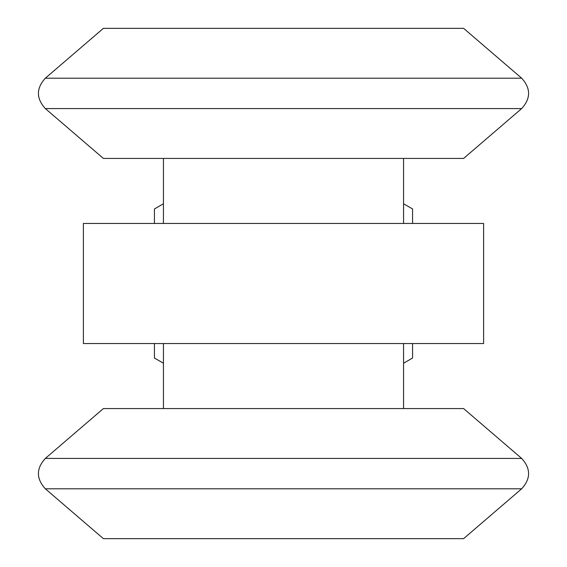 <?xml version="1.0" encoding="UTF-8"?>
<svg xmlns="http://www.w3.org/2000/svg" width="567" height="567" viewBox="0 0 567 567"><rect width="100%" height="100%" fill="white"/><g stroke="black" fill="none" stroke-linecap="round" stroke-linejoin="round"><path stroke-width="0.85" d="M483.616 343.538L83.384 343.538L83.384 223.462L483.616 223.462L483.616 343.538M154.422 343.538L154.422 358.025L163.431 363.22M403.569 363.22L412.578 358.025L412.578 343.538M412.578 223.462L412.578 208.975L403.569 203.78M163.431 203.78L154.422 208.975L154.422 223.462M521.668 108.573L45.332 108.573L103.392 158.427L463.608 158.427L521.668 108.573C530.882 98.452 530.882 88.324 521.668 78.203L45.332 78.203L103.392 28.35L463.608 28.35L521.668 78.203M403.569 408.573L403.569 343.538M163.431 408.573L163.431 343.538M403.569 223.462L403.569 158.427M163.431 223.462L163.431 158.427M521.668 458.427L463.608 408.573L103.392 408.573L45.332 458.427C36.118 468.548 36.118 478.676 45.332 488.797L521.668 488.797C530.882 478.676 530.882 468.548 521.668 458.427L45.332 458.427M521.668 488.797L463.608 538.65L103.392 538.65L45.332 488.797M45.332 108.573C36.118 98.452 36.118 88.324 45.332 78.203"/></g></svg>
